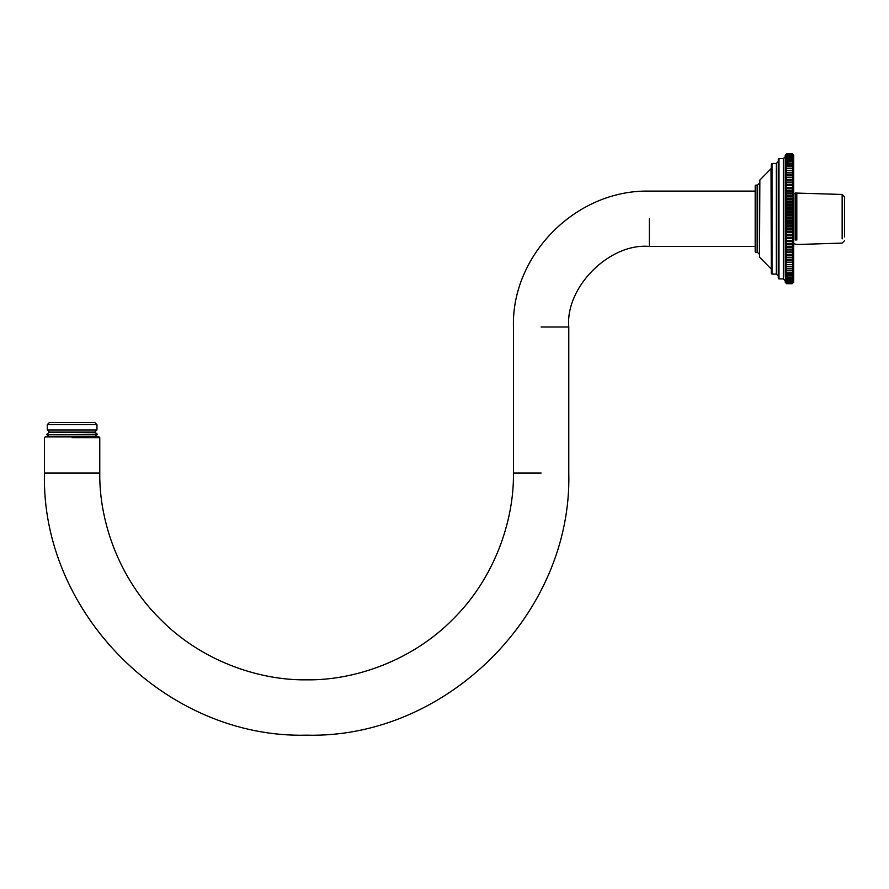 <?xml version="1.0" encoding="UTF-8"?>
<svg xmlns="http://www.w3.org/2000/svg" width="889" height="889" viewBox="0 0 889 889"><rect width="100%" height="100%" fill="white"/><g stroke="black" fill="none" stroke-linecap="round" stroke-linejoin="round"><path stroke-width="1.33" d="M72.109 473.004L44.45 473.004L99.768 473.004L99.768 437.644L99.046 436.921L45.172 436.921L44.45 437.644L44.45 473.004C40.85 613.099 166.51 738.77 306.616 735.17C446.711 738.77 572.372 613.099 568.782 473.004L568.782 327.008C565.171 287.147 609.487 242.83 649.348 246.431L649.348 218.772M72.109 437.644L99.768 437.644L72.109 437.644M99.768 473.004C99.101 521.51 119.215 578.828 160.353 619.266C200.781 660.405 258.11 680.507 306.616 679.841C355.122 680.507 412.44 660.405 452.879 619.266C494.017 578.828 514.12 521.51 513.453 473.004L513.453 327.008C511.319 255.721 575.416 189.513 649.348 191.113L755.183 191.113M49.451 422.497L94.767 422.497L49.451 422.497L47.261 424.653L96.957 424.653L96.957 429.954L47.295 429.954L49.428 432.11M49.262 436.921L46.873 434.754L96.401 434.754M46.873 434.754L96.401 434.277M844.55 236.907L844.55 196.858L842.15 194.458L842.15 238.897M795.244 240.074L795.244 193.035L842.15 194.458M796.811 240.074L796.811 193.035M786.687 283.713L792.221 283.713L786.687 283.713L785.243 282.246L786.687 283.635L792.221 283.635L793.666 282.246L792.221 283.713L786.687 283.713L785.243 282.091L786.687 283.402L792.221 283.402L793.666 282.091L792.221 283.624L786.687 283.624L785.243 281.78L786.687 283.013L792.221 283.013L793.666 281.78L792.221 283.369L786.687 283.369L785.243 281.313L786.687 282.48L792.221 282.48L793.666 281.313L792.221 282.969L786.687 282.969L785.243 280.702L786.687 281.78L792.221 281.78L793.666 280.702L792.221 282.413L786.687 282.413L785.243 279.935L786.687 280.935L792.221 280.935L793.666 279.935L792.221 281.702L786.687 281.702L785.243 279.024L786.687 279.935L792.221 279.935L793.666 279.024L792.221 280.835L786.687 280.835L785.243 277.979L786.687 278.79L792.221 278.79L793.666 277.979L792.221 279.824L786.687 279.824L785.243 276.779L786.687 277.501L792.221 277.501L793.666 276.779L792.221 278.657L786.687 278.657L785.243 275.434L786.687 276.068L793.666 275.434L792.221 277.357L786.687 277.357L785.243 275.434L785.243 273.968L793.666 273.968L792.221 275.912L786.687 275.912L785.243 273.968L785.243 272.356L793.666 272.356L792.221 274.323L786.687 274.323L785.243 272.356L785.243 270.623L793.666 270.623L792.221 272.612L786.687 272.612L785.243 270.623L785.243 268.756L793.666 268.756L792.221 270.767L786.687 270.767L785.243 268.756L785.243 266.778L793.666 266.778L792.221 268.789L786.687 268.789L785.243 266.778L785.243 264.678L793.666 264.678L792.221 266.7L786.687 266.7L785.243 264.678L785.243 262.477L793.666 262.477L792.221 264.489L786.687 264.489L785.243 262.477L793.666 262.477L793.666 260.155L792.221 262.177L786.687 262.177L785.243 260.155L793.666 260.155L793.666 257.743L792.221 259.755L786.687 259.755L785.243 257.743L793.666 257.743L793.666 255.243L792.221 257.232L786.687 257.232L785.243 255.243L793.666 255.243L793.666 252.643L792.221 254.61L786.687 254.61L785.243 252.643L793.666 252.643L793.666 249.965L792.221 251.909L786.687 251.909L785.243 249.965L793.666 249.965L793.666 247.22L792.221 249.131L786.687 249.131L785.243 247.22L793.666 247.22L793.666 244.397L792.221 246.275L786.687 246.275L785.243 244.397L793.666 244.397L793.666 241.519L792.221 243.364L786.687 243.364L785.243 241.519L793.666 241.519L793.666 238.574L792.221 240.386L786.687 240.386L785.243 238.574L793.666 238.574L793.666 235.596L792.221 237.352L786.687 237.352L785.243 235.596L793.666 235.596L793.666 232.574L792.221 234.274L786.687 234.274L785.243 232.574L793.666 232.574L793.666 229.518L792.221 231.162L786.687 231.162L785.243 229.518L793.666 229.518L793.666 226.428L792.221 228.017L786.687 228.017L785.243 226.428L793.666 226.428L793.666 223.328L792.221 224.85L786.687 224.85L785.243 223.328L793.666 223.328L793.666 220.216L792.221 221.672L786.687 221.672L785.243 220.216L793.666 220.216L793.666 217.094L792.221 218.483L786.687 218.483L785.243 217.094L793.666 217.094L793.666 213.982L792.221 215.305L786.687 215.305L785.243 213.982L793.666 213.982L793.666 210.882L792.221 212.127L786.687 212.127L785.243 210.882L793.666 210.882L793.666 207.804L792.221 208.959L786.687 208.959L785.243 207.804L793.666 207.804L793.666 204.748L792.221 205.826L786.687 205.826L785.243 204.748L793.666 204.748L793.666 201.725L792.221 202.714L786.687 202.714L785.243 201.725L793.666 201.725L793.666 198.747L792.221 199.647L786.687 199.647L785.243 198.747L793.666 198.747L793.666 195.813L792.221 196.625L786.687 196.625L785.243 195.813L793.666 195.813L793.666 192.935L792.221 193.658L786.687 193.658L785.243 192.935L793.666 192.935L793.666 190.124L792.221 190.746L785.243 190.124L793.666 190.124L793.666 187.379L785.243 187.379L793.666 187.379L793.666 184.701L785.243 184.701L793.666 184.701L793.666 182.112L785.243 182.112L793.666 182.112L793.666 179.611L785.243 179.611L793.666 179.611L793.666 177.211L785.243 177.211L793.666 177.211L793.666 174.911L785.243 174.911L793.666 174.911L793.666 172.71L785.243 172.71L786.687 170.688L792.221 170.688L793.666 172.71L793.666 170.621L785.243 170.621L786.687 168.599L792.221 168.599L793.666 170.621L793.666 168.643L785.243 168.643L786.687 166.643L792.221 166.643L793.666 168.643L793.666 166.788L785.243 166.788L786.687 164.809L792.221 164.809L793.666 166.788L793.666 165.065L785.243 165.065L786.687 163.098L792.221 163.098L793.666 165.065L793.666 163.465L785.243 163.465L786.687 161.52L792.221 161.52L793.666 163.465L793.666 162.009L792.221 161.365L785.243 162.009L786.687 160.087L792.221 160.087L793.666 162.009L793.666 160.676L792.221 159.942L786.687 159.942L785.243 160.676L786.687 158.798L792.221 158.798L793.666 160.676L793.666 159.487L792.221 158.664L786.687 158.664L785.243 159.487L786.687 157.642L792.221 157.642L793.666 159.487L793.666 158.442L792.221 157.531L786.687 157.531L785.243 158.442L786.687 156.642L792.221 156.642L793.666 158.442L793.666 157.542L792.221 156.553L786.687 156.553L785.243 157.542L786.687 155.797L792.221 155.797L793.666 157.542L793.666 156.797L792.221 155.708L786.687 155.708L785.243 156.797L786.687 155.097L792.221 155.097L793.666 156.197L792.221 155.03L786.687 155.03L785.243 156.197L786.687 154.542L792.221 154.542L793.666 155.742L792.221 154.497L786.687 154.497L785.243 155.742L786.687 154.153L792.221 154.153L793.666 155.442L792.221 154.119L786.687 154.119L785.243 155.442L786.687 153.919L792.221 153.919L793.666 155.297L792.221 153.897L786.687 153.897L785.243 155.297L786.687 153.83L792.221 153.83L793.666 155.297L792.221 153.83L786.687 153.83L785.243 155.297L785.243 174.911L786.687 172.888L792.221 172.888L793.666 174.911M785.243 174.911L785.243 260.155L793.666 260.155M785.243 257.743L793.666 257.743M785.243 255.243L793.666 255.243M785.243 252.643L793.666 252.643M785.243 249.965L793.666 249.965M785.243 247.22L786.687 246.575L793.666 247.22M785.243 244.397L786.687 243.664L792.221 243.664L793.666 244.397M785.243 241.519L786.687 240.697L792.221 240.697L793.666 241.519M785.243 238.574L786.687 237.674L792.221 237.674L793.666 238.574M785.243 235.596L786.687 234.596L792.221 234.596L793.666 235.596M785.243 232.574L786.687 231.484L792.221 231.484L793.666 232.574M785.243 229.518L786.687 228.351L792.221 228.351L793.666 229.518M785.243 226.428L786.687 225.184L792.221 225.184L793.666 226.428M785.243 223.328L786.687 222.006L792.221 222.006L793.666 223.328M785.243 220.216L786.687 218.816L792.221 218.816L793.666 220.216M785.243 217.094L786.687 215.638L792.221 215.638L793.666 217.094M785.243 213.982L786.687 212.46L792.221 212.46L793.666 213.982M785.243 210.882L786.687 209.293L792.221 209.293L793.666 210.882M785.243 207.804L786.687 206.148L792.221 206.148L793.666 207.804M785.243 204.748L786.687 203.036L792.221 203.036L793.666 204.748M785.243 201.725L786.687 199.969L792.221 199.969L793.666 201.725M785.243 198.747L786.687 196.936L792.221 196.936L793.666 198.747M785.243 195.813L786.687 193.969L792.221 193.969L793.666 195.813M785.243 192.935L786.687 191.046L792.221 191.046L793.666 192.935M785.243 190.124L786.687 188.201L792.221 188.201L793.666 190.124M785.243 187.379L786.687 185.423L792.221 185.423L793.666 187.379M785.243 184.701L786.687 182.734L792.221 182.734L793.666 184.701M785.243 182.112L786.687 180.123L792.221 180.123L793.666 182.112M785.243 179.611L786.687 177.611L792.221 177.611L793.666 179.611M785.243 177.211L786.687 175.2L792.221 175.2L793.666 177.211M786.687 153.83L785.243 155.275M785.243 260.155L785.243 262.477M792.221 283.713L793.666 282.269L793.666 262.477M785.243 158.442L785.243 157.542M755.183 251.631L755.894 252.443L755.894 185.101L755.183 185.823L755.183 251.631M778.264 278.013L778.986 278.902L778.986 158.642L778.264 159.364L778.264 278.013M771.296 273.212L772.019 274.09L772.019 163.454L771.296 164.176L771.296 273.212M759.506 256.743L759.851 180.078L759.506 256.743M541.123 473.004L513.453 473.004M568.782 327.008L541.123 327.008M755.894 185.101L757.584 185.101L757.584 252.443L759.506 254.376M778.986 158.642L783.32 158.642L783.32 278.902L785.243 280.824M772.019 163.454L776.341 163.454L776.341 274.09L778.264 276.012M759.851 180.078L771.019 168.732L771.296 269.8M649.348 246.431L755.183 246.431M94.79 422.497L96.957 424.653M47.261 424.653L47.261 429.954M96.957 429.954L94.79 432.11M46.873 434.277L49.262 432.11L94.956 432.11L97.357 434.277L94.956 436.921M793.666 243.597L796.811 244.508L842.15 243.097L844.55 240.686M793.666 193.958L795.244 193.035M793.666 155.275L792.221 153.83M755.894 252.443L757.584 252.443M778.986 278.902L783.32 278.902M772.019 274.09L776.341 274.09M757.584 185.101L759.506 183.178M783.32 158.642L785.243 156.72M776.341 163.454L778.264 161.531M771.019 168.732L771.296 167.743M759.851 257.466L771.019 268.822"/></g></svg>
